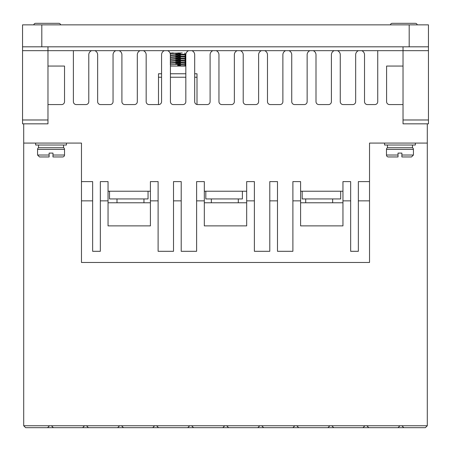 <?xml version="1.0" encoding="UTF-8"?>
<svg xmlns="http://www.w3.org/2000/svg" width="451" height="451" viewBox="0 0 451 451"><rect width="100%" height="100%" fill="white"/><g stroke="black" fill="none" stroke-linecap="round" stroke-linejoin="round"><path stroke-width="0.68" d="M386.473 149.377A1.928 1.928 0 0 1 387.437 147.708L412.468 147.708A1.928 1.928 0 0 1 413.432 149.377L413.432 155.026L411.504 156.954L401.88 156.954L401.88 153.098L398.024 153.098L398.024 156.954L388.401 156.954A1.928 1.928 0 0 1 386.473 155.026L386.473 149.377L413.432 149.377M64.527 155.026L52.976 155.026L52.976 156.954L52.976 153.098L49.12 153.098L49.12 155.026L37.568 155.026L37.568 149.377A1.928 1.928 0 0 1 38.532 147.708L63.563 147.708A1.928 1.928 0 0 1 64.527 149.377L64.527 155.026A1.928 1.928 0 0 1 62.599 156.954L58.748 156.954M52.976 156.954L62.599 156.954M415.354 23.322L392.252 23.322A1.928 1.928 0 0 0 390.363 24.861A1.928 1.928 0 0 1 392.252 23.322L415.354 23.322A1.928 1.928 0 0 1 417.243 24.861M58.748 23.322L35.646 23.322L58.748 23.322A1.928 1.928 0 0 1 60.637 24.861M35.646 23.322A1.928 1.928 0 0 0 33.757 24.861M158.109 200.853L158.109 181.601L150.403 181.601L150.403 200.853L158.109 200.853L158.109 251.303L173.511 251.303L173.511 200.853L181.212 200.853L181.212 251.303L196.619 251.303L196.619 200.853L204.32 200.853L204.32 225.883L246.68 225.883L246.68 200.853L254.381 200.853L254.381 251.303L269.788 251.303L269.788 200.853L277.489 200.853L277.489 251.303L292.891 251.303L292.891 200.853L300.597 200.853L300.597 225.883L342.957 225.883L342.957 200.853L350.658 200.853L350.658 251.303L358.359 251.303L358.359 181.601L369.527 181.601L369.527 143.085L384.551 143.085L384.551 145.013L415.354 145.013L415.354 143.085L427.294 143.085L427.294 123.833M35.646 143.085L35.646 145.013L66.449 145.013L66.449 143.085M332.658 202.781L332.658 198.93M305.699 202.781L305.699 198.93M238.303 202.781L238.303 198.93M211.344 202.781L211.344 198.93M143.954 202.781L143.954 198.93M116.995 202.781L116.995 198.93M412.468 147.708L412.468 145.013M387.437 147.708L387.437 145.013M185.835 66.066L170.427 66.066M63.563 147.708L63.563 145.013M38.532 147.708L38.532 145.013M170.264 53.573L182.243 52.976L170.044 53.263M185.107 54.131L170.427 55.09M170.427 55.473L184.42 54.768L185.451 54.61L185.451 54.227M185.107 56.054L170.427 57.012M170.427 57.395L184.42 56.696L185.451 56.533L185.451 56.149M185.107 57.982L170.427 58.94M170.427 59.323L184.42 58.619L185.451 58.461L185.451 58.078M185.107 59.91L170.427 60.862M170.427 61.251L184.42 60.547L185.451 60.389L185.451 60M185.107 61.832L170.427 62.79M170.427 63.174L184.42 62.475L185.451 62.311L185.451 61.928M185.107 63.76L170.427 64.713M185.107 65.683L177.745 66.066L177.745 64.718L185.451 64.239L185.451 63.85M177.745 53.742L180.665 53.861M177.745 54.131L175.789 54.052M177.745 55.67L180.665 55.789M177.745 56.054L175.789 55.98M177.745 57.593L180.665 57.711M177.745 57.982L175.789 57.903M177.745 59.521L180.665 59.639M177.745 59.904L175.789 59.831M177.745 61.443L180.665 61.561M177.745 61.832L175.789 61.753M177.745 63.371L180.665 63.49M177.745 63.754L175.789 63.681M177.745 65.299L180.665 65.412M185.451 65.778L185.451 66.066M49.12 153.098L52.976 153.098M398.024 153.098L401.88 153.098M49.12 155.026L49.12 156.954L49.12 155.026M401.88 156.954L401.88 155.026L413.432 155.026M386.473 155.026L398.024 155.026L398.024 156.954M37.568 155.026L39.496 156.954L49.12 156.954M173.246 52.976L170.337 53.184M171.628 52.976L173.438 52.976M177.75 52.976L182.238 52.976M179.707 64.645L177.745 64.809M364.91 425.755L366.832 425.755L368.76 427.678L362.982 427.678L364.91 425.755L331.789 425.755L333.712 427.678L327.939 427.678L329.861 425.755L331.789 425.755M294.819 425.755L296.747 425.755L298.669 427.678L292.891 427.678L294.819 425.755L261.698 425.755L263.626 427.678L257.848 427.678L259.776 425.755L261.698 425.755M224.728 425.755L226.656 425.755L228.578 427.678L222.805 427.678L224.728 425.755L191.613 425.755L193.535 427.678L187.757 427.678L189.685 425.755L191.613 425.755M154.642 425.755L156.565 425.755L158.493 427.678L152.714 427.678L154.642 425.755L121.522 425.755L123.444 427.678L117.672 427.678L119.594 425.755L121.522 425.755M84.551 425.755L86.479 425.755L88.402 427.678L82.629 427.678L84.551 425.755L49.509 425.755L47.581 427.678L49.509 425.755L23.706 425.755L23.706 143.085L81.473 143.085L81.473 200.853L92.641 200.853L92.641 181.601L81.473 181.601M84.546 425.761L86.485 425.761M119.588 425.761L121.528 425.761M154.637 425.761L156.57 425.761M189.679 425.761L191.619 425.761M224.722 425.761L226.661 425.761M259.77 425.761L261.704 425.761M294.813 425.761L296.752 425.761M329.856 425.761L331.795 425.761M364.904 425.761L366.838 425.761M161.571 73.767L158.493 73.767L158.493 104.576M197.002 104.514L197.002 73.767L194.691 73.767M185.835 73.767L170.427 73.767M399.952 425.755L401.875 425.755L403.803 427.678L398.024 427.678L399.952 425.755L366.832 425.755M109.537 191.224L109.537 198.93L148.046 198.93L148.046 191.224M205.814 191.224L205.814 198.93L242.396 198.93L242.396 191.224M302.17 191.224L302.17 198.93L340.68 198.93L340.68 191.224M428.45 46.814L22.55 46.814L22.55 24.861L428.45 24.861L428.45 50.664L403.031 50.664L403.031 46.814M47.969 46.814L47.969 50.664L22.55 50.664L22.55 123.833L47.969 123.833L47.969 50.664L91.604 50.664A4.431 4.431 0 0 0 88.791 54.943L88.791 101.678A2.903 2.903 0 0 1 85.887 104.576L76.287 104.576A2.903 2.903 0 0 1 73.383 101.678L73.383 50.664M22.55 46.814L22.55 50.664M51.431 425.755L53.359 427.678L82.629 427.678M398.024 427.678L368.76 427.678M362.982 427.678L333.712 427.678M327.939 427.678L298.669 427.678M292.891 427.678L263.626 427.678M257.848 427.678L228.578 427.678M222.805 427.678L193.535 427.678M187.757 427.678L158.493 427.678M152.714 427.678L123.444 427.678M117.672 427.678L88.402 427.678M53.359 427.678L25.628 427.678L23.706 425.755M92.641 200.853L92.641 251.303L100.342 251.303L100.342 200.853L108.043 200.853L108.043 225.883L150.403 225.883L150.403 200.853M108.043 202.781L150.403 202.781M246.68 202.781L204.32 202.781M342.957 202.781L300.597 202.781M358.359 200.853L369.527 200.853L369.527 262.471L81.473 262.471L81.473 200.853M403.031 104.576L389.495 104.576A2.903 2.903 0 0 1 386.592 101.678L386.592 66.066L403.031 66.066M377.735 50.664L377.735 101.678A2.903 2.903 0 0 1 374.832 104.576L367.424 104.576A2.903 2.903 0 0 1 364.521 101.678L364.521 54.943A4.431 4.431 0 0 0 361.708 50.664L403.031 50.664L403.031 123.833L428.45 123.833L428.45 50.664M355.664 54.943A4.431 4.431 0 0 1 358.483 50.664L337.444 50.664A4.431 4.431 0 0 1 340.263 54.943L340.263 101.678A2.903 2.903 0 0 0 343.166 104.576L352.761 104.576A2.903 2.903 0 0 0 355.664 101.678L355.664 54.943M331.406 54.943A4.431 4.431 0 0 1 334.219 50.664L313.18 50.664A4.431 4.431 0 0 1 315.999 54.943L315.999 101.678A2.903 2.903 0 0 0 318.902 104.576L328.503 104.576A2.903 2.903 0 0 0 331.406 101.678L331.406 54.943M307.142 54.943A4.431 4.431 0 0 1 309.961 50.664L288.922 50.664A4.431 4.431 0 0 1 291.741 54.943L291.741 101.678A2.903 2.903 0 0 0 294.638 104.576L304.239 104.576A2.903 2.903 0 0 0 307.142 101.678L307.142 54.943M282.878 54.943A4.431 4.431 0 0 1 285.697 50.664L264.658 50.664A4.431 4.431 0 0 1 267.477 54.943L267.477 101.678A2.903 2.903 0 0 0 270.38 104.576L279.981 104.576A2.903 2.903 0 0 0 282.878 101.678L282.878 54.943M258.62 54.943A4.431 4.431 0 0 1 261.433 50.664L240.4 50.664A4.431 4.431 0 0 1 243.213 54.943L243.213 101.678A2.903 2.903 0 0 0 246.116 104.576L255.717 104.576A2.903 2.903 0 0 0 258.62 101.678L258.62 54.943M234.357 54.943A4.431 4.431 0 0 1 237.175 50.664L216.136 50.664A4.431 4.431 0 0 1 218.955 54.943L218.955 101.678A2.903 2.903 0 0 0 221.853 104.576L231.453 104.576A2.903 2.903 0 0 0 234.357 101.678L234.357 54.943M210.098 54.943A4.431 4.431 0 0 1 212.911 50.664L191.872 50.664A4.431 4.431 0 0 1 194.691 54.943L194.691 101.678A2.903 2.903 0 0 0 197.594 104.576L207.195 104.576A2.903 2.903 0 0 0 210.098 101.678L210.098 54.943M185.835 54.943A4.431 4.431 0 0 1 188.653 50.664L167.614 50.664A4.431 4.431 0 0 1 170.427 54.943L170.427 101.678A2.903 2.903 0 0 0 173.331 104.576L182.931 104.576A2.903 2.903 0 0 0 185.835 101.678L185.835 54.943M161.571 54.943A4.431 4.431 0 0 1 164.389 50.664L143.35 50.664A4.431 4.431 0 0 1 146.169 54.943L146.169 101.678A2.903 2.903 0 0 0 149.072 104.576L158.673 104.576A2.903 2.903 0 0 0 161.571 101.678L161.571 54.943M137.313 54.943A4.431 4.431 0 0 1 140.126 50.664L119.092 50.664A4.431 4.431 0 0 1 121.905 54.943L121.905 101.678A2.903 2.903 0 0 0 124.809 104.576L134.409 104.576A2.903 2.903 0 0 0 137.313 101.678L137.313 54.943M113.049 54.943A4.431 4.431 0 0 1 115.868 50.664L94.828 50.664A4.431 4.431 0 0 1 97.647 54.943L97.647 101.678A2.903 2.903 0 0 0 100.545 104.576L110.145 104.576A2.903 2.903 0 0 0 113.049 101.678L113.049 54.943M47.969 66.066L64.527 66.066L64.527 101.678A2.903 2.903 0 0 1 61.624 104.576L47.969 104.576M401.875 425.755L427.294 425.755L425.372 427.678L403.803 427.678M329.861 425.755L296.747 425.755M259.776 425.755L226.656 425.755M189.685 425.755L156.565 425.755M119.594 425.755L86.479 425.755M23.706 123.833L23.706 143.085M108.043 200.853L108.043 181.601L100.342 181.601L100.342 200.853M108.043 191.224L150.403 191.224M181.212 200.853L181.212 181.601L173.511 181.601L173.511 200.853M204.32 200.853L204.32 181.601L196.619 181.601L196.619 200.853M204.32 191.224L246.68 191.224M254.381 200.853L254.381 181.601L246.68 181.601L246.68 200.853M277.489 200.853L277.489 181.601L269.788 181.601L269.788 200.853M300.597 200.853L300.597 181.601L292.891 181.601L292.891 200.853M300.597 191.224L342.957 191.224M350.658 200.853L350.658 181.601L342.957 181.601L342.957 200.853M369.527 181.601L369.527 200.853M427.294 425.755L427.294 143.085L369.527 143.085M37.568 149.377L64.527 149.377M197.002 77.234L194.691 77.234M185.835 77.234L170.427 77.234M161.571 77.234L158.493 77.234M409.192 24.861L409.192 46.814M41.808 46.814L41.808 24.861M22.55 119.983L47.969 119.983M428.45 119.983L403.031 119.983M361.708 50.664L358.483 50.664M337.444 50.664L334.219 50.664M313.18 50.664L309.961 50.664M288.922 50.664L285.697 50.664M264.658 50.664L261.433 50.664M240.4 50.664L237.175 50.664M216.136 50.664L212.911 50.664M191.872 50.664L188.653 50.664M167.614 50.664L164.389 50.664M143.35 50.664L140.126 50.664M119.092 50.664L115.868 50.664M94.828 50.664L91.604 50.664M185.158 65.699L185.158 64.313M177.745 64.335L174.825 64.454M170.337 64.741L170.337 63.349M185.158 63.777L185.158 62.39M179.707 62.717L177.745 62.796M177.745 62.407L174.825 62.526M170.337 62.813L170.337 61.426M185.158 61.849L185.158 60.462M179.707 60.789L177.745 60.868M177.745 60.485L174.825 60.597M170.337 60.891L170.337 59.498M185.158 59.927L185.158 58.54M179.707 58.867L177.745 58.94M177.745 58.557L174.825 58.675M170.337 58.963L170.337 57.576M185.158 57.999L185.158 56.612M179.707 56.939L177.745 57.018M177.745 56.634L174.825 56.747M170.337 57.035L170.337 55.648M185.158 56.076L185.158 54.684M179.707 55.016L177.745 55.09M177.745 54.706L174.825 54.825M170.337 55.112L170.337 53.725M185.158 54.148L184.854 52.976"/></g></svg>
